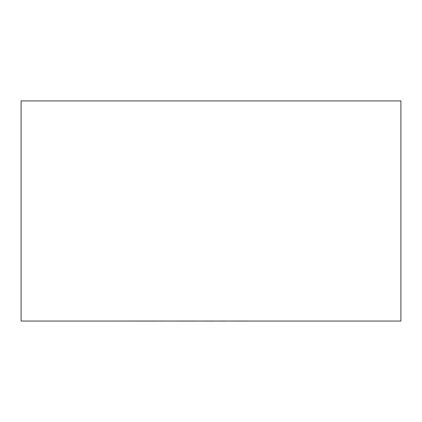 <?xml version="1.0" encoding="UTF-8"?>
<svg xmlns="http://www.w3.org/2000/svg" width="422" height="422" viewBox="0 0 422 422"><rect width="100%" height="100%" fill="white"/><g stroke="black" fill="none" stroke-linecap="round" stroke-linejoin="round"><path stroke-width="0.63" d="M400.9 321.036L21.1 321.036L21.1 100.916L400.9 100.916L400.9 321.036M248.416 321.036L311.895 321.036M248.416 321.084L226.303 321.036M226.303 321.084L213.817 321.036M213.817 321.084L196.974 321.036M196.974 321.084L193.028 321.036M193.028 321.084L163.815 321.036M163.815 321.084L157.585 321.036M157.585 321.084L109.973 321.036"/></g></svg>
